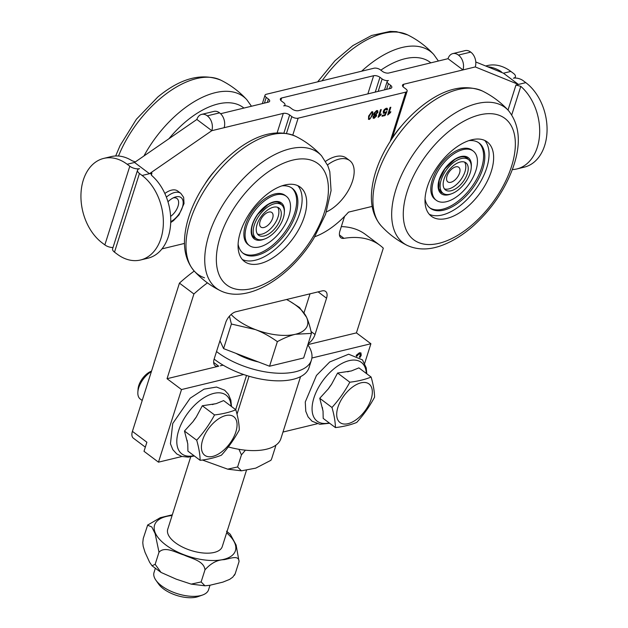 <?xml version="1.0" encoding="UTF-8"?>
<svg xmlns="http://www.w3.org/2000/svg" width="628" height="628" viewBox="0 0 628 628"><rect width="100%" height="100%" fill="white"/><g stroke="black" fill="none" stroke-linecap="round" stroke-linejoin="round"><path stroke-width="0.94" d="M205.262 183.517A42.908 23.055 -53.1 0 1 214.478 171.248M263.108 239.456A21.101 11.335 -53.1 0 1 256.098 238.483A21.101 11.335 -53.1 0 1 259.702 214.807A21.101 11.335 -53.1 0 1 281.438 204.736A21.101 11.335 -53.1 0 1 281.061 223.333A21.101 11.335 -53.1 0 1 263.108 239.456M273.329 207.24A16.987 9.13 126.9 0 0 258.869 220.224A16.987 9.13 126.9 0 0 258.571 235.194A16.987 9.13 126.9 0 0 276.061 227.093A16.987 9.13 126.9 0 0 278.965 208.025A16.987 9.13 126.9 0 0 273.329 207.24M268.8 212.083A9.122 4.898 126.9 0 0 268.077 212.303A9.122 4.898 126.9 0 0 259.639 223.544A9.122 4.898 126.9 0 0 265.212 227.053A9.122 4.898 126.9 0 0 272.842 217.516A9.122 4.898 126.9 0 0 268.8 212.083M257.504 234.103A16.987 9.13 126.9 0 0 273.651 225.279A16.987 9.13 126.9 0 0 277.623 207.311M392.194 138.293A42.908 23.055 -53.1 0 1 401.41 126.024M450.033 194.233A21.101 11.335 -53.1 0 1 443.03 193.251A21.101 11.335 -53.1 0 1 446.634 169.576A21.101 11.335 -53.1 0 1 468.362 159.512A21.101 11.335 -53.1 0 1 467.993 178.101A21.101 11.335 -53.1 0 1 450.033 194.233M460.253 162.016A16.987 9.13 126.9 0 0 445.794 175A16.987 9.13 126.9 0 0 445.495 189.97A16.987 9.13 126.9 0 0 462.993 181.861A16.987 9.13 126.9 0 0 465.898 162.801A16.987 9.13 126.9 0 0 460.253 162.016M455.732 166.86A9.122 4.898 126.9 0 0 455.01 167.079A9.122 4.898 126.9 0 0 446.571 178.321A9.122 4.898 126.9 0 0 452.144 181.83A9.122 4.898 126.9 0 0 459.775 172.284A9.122 4.898 126.9 0 0 455.732 166.86M444.436 188.871A16.987 9.13 126.9 0 0 460.583 180.055A16.987 9.13 126.9 0 0 464.547 162.087M326.403 211.934A32.185 17.294 126.9 0 0 350.55 186.155A32.185 17.294 126.9 0 0 349.741 160.611A32.185 17.294 126.9 0 0 327.486 164.936M325.618 161.317A32.185 17.294 -53.1 0 1 335.674 156.576A32.185 17.294 -53.1 0 1 346.366 158.075L349.741 160.611M403.003 86.703L403.788 84.231L462.977 69.912L448.023 58.687L388.842 73.005A4.647 2.143 17.6 0 1 382.507 71.427L380.333 69.794A4.647 2.143 -162.4 0 0 374.005 68.217L266.311 94.271A4.647 2.143 -162.4 0 0 265.016 95.221A4.647 2.143 -162.4 0 0 266.248 97.395L268.415 99.028A4.647 2.143 17.6 0 1 269.655 101.21A4.647 2.143 17.6 0 1 268.36 102.152L220.593 113.715M485.68 65.995L487.446 65.571A46.488 32.844 76.4 0 1 510.847 71.419L503.468 73.201L475.789 61.984M201.666 114.374L213.96 111.399A10.904 7.709 76.4 0 1 219.572 112.859L207.279 115.835A10.904 7.709 -103.6 0 0 201.666 114.374A10.904 7.709 -103.6 0 0 196.87 119.453L134.533 162.464L149.48 173.697L151.945 173.1L150.94 173.83L151.858 175.62A46.488 32.844 76.4 0 1 170.683 223.183A46.488 32.844 76.4 0 1 147.933 258.202L140.554 259.992A46.488 32.844 -103.6 0 0 163.358 223.238A46.488 32.844 -103.6 0 0 142.101 175.479L149.48 173.697L211.824 130.679L283.306 113.385L277.152 132.798M386.589 89.357L388.402 83.65L390.569 85.275A4.647 2.143 17.6 0 1 391.801 87.457A4.647 2.143 17.6 0 1 390.506 88.407L298.52 110.661A4.647 2.143 17.6 0 1 292.185 109.084L290.018 107.451A4.647 2.143 -162.4 0 0 283.683 105.873A4.647 2.143 -162.4 0 0 284.979 104.923A4.647 2.143 -162.4 0 0 283.746 102.741L281.579 101.116A4.647 2.143 17.6 0 1 280.347 98.934A4.647 2.143 17.6 0 1 281.642 97.984L373.629 75.729L367.867 93.886M452.812 53.608L465.113 50.633A10.904 7.709 -103.6 0 1 470.725 52.1L458.424 55.076A10.904 7.709 76.4 0 0 452.812 53.608A10.904 7.709 76.4 0 0 448.023 58.687M388.402 83.65A4.647 2.143 -162.4 0 1 387.17 81.467A4.647 2.143 -162.4 0 1 388.465 80.517A4.647 2.143 -162.4 0 1 382.13 78.94L378.182 91.39M510.847 71.419L513.5 73.413A7.151 3.297 -162.4 0 1 515.4 76.765A7.151 3.297 -162.4 0 1 513.406 78.225A7.151 3.297 -162.4 0 1 523.148 80.659L525.801 82.645A46.488 32.844 76.4 0 1 547.059 130.412A46.488 32.844 76.4 0 1 524.254 167.158L516.875 168.948A46.488 32.844 -103.6 0 0 539.625 133.921A46.488 32.844 -103.6 0 0 520.8 86.358L515.965 85.031L525.801 82.645M137.556 170.133L112.6 248.798A7.151 3.297 17.6 0 0 114.5 252.15L139.447 173.485A7.151 3.297 -162.4 0 1 137.556 170.133A7.151 3.297 -162.4 0 1 139.549 168.673A7.151 3.297 -162.4 0 1 129.8 166.239L127.154 164.253A46.488 32.844 -103.6 0 0 103.746 158.397A46.488 32.844 -103.6 0 0 80.941 195.151A46.488 32.844 -103.6 0 0 102.199 242.91L104.852 244.904A7.151 3.297 17.6 0 0 113.001 247.526M502.007 72.612L501.026 71.513A46.488 32.844 -103.6 0 0 487.626 66.78M103.746 158.397L111.125 156.615A46.488 32.844 76.4 0 1 132.084 160.768L135.326 161.914M373.542 114.296L374.029 114.846M373.118 118.08L373.943 118.095L376.329 115.717L375.889 114.406L377.554 112.53L377.561 110.583M375.536 115.136L374.924 114.971L373.558 116.368L374.17 117.334M374.414 117.514L375.779 116.125L375.159 115.152L373.801 116.549L374.414 117.514L373.817 117.342M376.879 111.329L376.133 111.14L374.414 112.954L374.343 113.801L375.183 114.202L374.343 113.801M368.408 119.234L369.931 118.92L372.223 115.434L372.624 111.729M371.949 112.467L371.376 112.294L369.17 115.685C368.503 117.946 368.589 118.88 369.421 118.48M369.656 118.661L370.661 117.923L371.862 115.269C372.522 113.009 372.435 112.074 371.611 112.475L369.405 115.866C368.746 118.127 368.832 119.061 369.656 118.661L369.076 118.488M383.245 113.158L385.702 112.679L383.465 113.323L383.253 111.446L384.305 109.547L386.212 108.236L387.256 108.346L387.515 109.869L387.123 108.267M382.075 116.007L384.807 115.348L386.542 111.525M383.936 112.302L384.422 109.822L385.733 108.817L386.401 108.997M386.746 109.869L387.28 109.688M503.468 73.201L518.422 84.435L475.27 66.937A10.904 7.709 76.4 0 0 470.725 52.1M475.27 66.937L462.977 69.912A10.904 7.709 -103.6 0 0 458.424 55.076M283.927 132.971L289.641 114.963L291.808 116.596L286.501 133.332M289.641 114.963A4.647 2.143 17.6 0 0 283.306 113.385M403.788 84.231A4.647 2.143 17.6 0 0 402.493 85.18A4.647 2.143 17.6 0 0 403.725 87.363L405.9 88.995A4.647 2.143 -162.4 0 1 407.132 91.17A4.647 2.143 -162.4 0 1 405.837 92.12L298.143 118.174A4.647 2.143 -162.4 0 1 291.808 116.596M375.269 92.088L379.956 77.307A4.647 2.143 17.6 0 0 373.629 75.729M379.956 77.307L382.13 78.94M114.5 252.15L117.153 254.136A46.488 32.844 -103.6 0 0 140.554 259.992M207.279 115.835A10.904 7.709 76.4 0 1 211.824 130.679L196.87 119.453M224.125 127.704A10.904 7.709 -103.6 0 0 219.572 112.859M184.506 243.429L161.977 248.884M164.842 193.502A18.597 9.993 -53.1 0 1 177.685 191.014L180.825 193.369L183.643 197.349L184.035 203.551L179.019 214.878L173.43 220.703L170.706 222.548M173.234 197.883A12.16 6.531 -53.1 0 1 178.533 204.014A12.16 6.531 -53.1 0 1 170.62 216.424M167.966 201.761A15.378 8.258 -53.1 0 1 174.733 197.231A15.378 8.258 -53.1 0 1 182.999 204.846A15.378 8.258 -53.1 0 1 170.73 221.692M388.96 113.15L390.828 111.666L390.538 112.569L387.672 115.01L390.082 107.419L390.836 107.239L388.96 113.15L390.514 107.317M387.759 114.751L390.451 111.917M387.515 109.869L386.699 110.143L385.977 108.997L384.085 111.164L384.854 112.561L386.879 111.501L385.05 115.528L381.997 116.266L382.271 115.379L384.729 114.791L385.702 112.679M383.944 112.318L384.854 112.561M386.291 108.887L385.733 108.817M379.414 115.466L381.274 113.982L380.992 114.877L378.127 117.318L380.529 109.727L381.29 109.547L379.414 115.466L380.961 109.625M378.205 117.059L380.898 114.225M375.434 115.018L374.924 114.971M376.769 111.227L374.649 113.134L375.426 114.382L377.138 112.569L376.133 111.14M374.555 114.131L375.426 114.382M376.431 114.72L376.565 115.897L374.186 118.276L373.228 118.182L373.024 116.737L374.414 115.002L373.872 113.338L376.619 110.559L377.687 110.661L377.915 112.388L375.889 114.406M371.839 112.357L371.376 112.294M372.749 111.808L372.639 115.081L369.405 119.43L368.518 119.336L368.628 116.054L371.855 111.713L372.765 111.972M314.801 236.732A64.362 34.587 126.9 0 0 348.516 212.131L372.184 206.4M139.447 173.485L142.101 175.479M512.322 169.584A46.488 32.844 -103.6 0 0 516.875 168.948M484.753 140.452A46.488 24.979 -53.1 0 1 485.994 170.031A46.488 24.979 -53.1 0 1 429.293 214.305M468.81 140.641A40.734 21.886 -53.1 0 1 479.195 143.082A40.734 21.886 -53.1 0 1 472.232 188.8A40.734 21.886 -53.1 0 1 430.274 208.237A40.734 21.886 -53.1 0 1 425.282 200.12A40.734 21.886 -53.1 0 1 425.03 198.943M478.575 142.65A40.734 21.886 -53.1 0 1 471.031 187.898A40.734 21.886 -53.1 0 1 429.685 207.766M473.214 151.05L472.013 150.139A30.78 16.54 126.9 0 0 448.918 155.705A30.78 16.54 126.9 0 0 431.271 193.236A30.78 16.54 126.9 0 0 435.047 199.366L436.248 200.277A30.78 16.54 -53.1 0 1 432.48 194.138A30.78 16.54 -53.1 0 1 445.621 160.847A30.78 16.54 -53.1 0 1 473.214 151.05A30.78 16.54 -53.1 0 1 467.954 185.59A30.78 16.54 -53.1 0 1 436.248 200.277M490.578 173.469A46.488 24.979 -53.1 0 1 462.671 210.663A46.488 24.979 -53.1 0 1 431.405 216.275A46.488 24.979 -53.1 0 1 439.341 164.104A46.488 24.979 -53.1 0 1 487.226 141.928A46.488 24.979 -53.1 0 1 490.578 173.469M297.821 185.676A46.488 24.979 -53.1 0 1 292.193 229.408A46.488 24.979 -53.1 0 1 242.361 259.537M281.878 185.872A40.734 21.886 -53.1 0 1 292.263 188.314A40.734 21.886 -53.1 0 1 285.308 234.032A40.734 21.886 -53.1 0 1 243.342 253.461A40.734 21.886 -53.1 0 1 238.098 244.166M291.643 187.882A40.734 21.886 -53.1 0 1 284.099 233.121A40.734 21.886 -53.1 0 1 242.753 252.99M286.282 196.274L285.081 195.363A30.78 16.54 126.9 0 0 270.016 195.693A30.78 16.54 126.9 0 0 244.127 230.68A30.78 16.54 126.9 0 0 248.115 244.59L249.316 245.501A30.78 16.54 -53.1 0 1 245.336 231.591A30.78 16.54 -53.1 0 1 262.512 202.42A30.78 16.54 -53.1 0 1 286.282 196.274A30.78 16.54 -53.1 0 1 281.03 230.814A30.78 16.54 -53.1 0 1 249.316 245.501M296.769 232.855A46.488 24.979 -53.1 0 1 244.473 261.499A46.488 24.979 -53.1 0 1 252.409 209.328A46.488 24.979 -53.1 0 1 300.294 187.152A46.488 24.979 -53.1 0 1 296.769 232.855M246.466 470.294L222.265 546.58A28.605 13.172 -162.4 0 1 221.543 548.095A28.605 13.172 -162.4 0 1 189.295 549.916A28.605 13.172 -162.4 0 1 167.731 529.278L190.708 456.846M209.995 585.257L208.567 589.763A28.605 13.172 -162.4 0 1 202.538 595.022A28.605 13.172 -162.4 0 1 155.917 580.233A28.605 13.172 -162.4 0 1 154.033 572.461L155.289 568.481M155.917 580.233L158.633 584.079A24.217 11.155 17.6 0 0 198.103 596.6L202.538 595.022M289.798 301.291L299.548 307.532L306.527 317.219A42.908 19.766 17.6 0 0 289.798 301.291A42.908 19.766 17.6 0 0 286.549 299.501M311.449 333.389L295.435 334.269A42.908 19.766 17.6 0 0 306.527 317.219C308.372 321.191 310.012 326.576 311.449 333.389L303.646 357.976L269.561 366.226L223.584 348.619L231.387 324.024L229.456 316.159M231.12 314.495A42.908 19.766 17.6 0 0 255.4 329.582L231.387 324.024M277.364 341.632C269.828 336.294 262.512 332.283 255.4 329.582A42.908 19.766 17.6 0 0 295.435 334.269C290.175 335.517 284.154 337.974 277.364 341.632L269.561 366.226M223.584 348.619L219.957 340.729M258.406 361.956A39.336 18.118 -162.4 0 1 236.026 353.383M147.721 525.047L160.305 517.684L172.323 514.803M239.048 561.589A49.541 22.82 17.6 0 0 239.056 561.581L239.048 561.589C238.993 554.446 229.306 558.928 223.929 559.674C217.225 559.854 210.906 563.245 204.979 569.832A49.541 22.82 17.6 0 0 204.979 569.832C204.029 560.78 191.218 558.473 183.902 554.995C176.201 552.719 164.85 545.779 159.002 552.224A49.541 22.82 17.6 0 0 159.002 552.224L155.147 533.674L151.819 526.971L147.619 525.204L143.255 538.471L142.776 542.702L143.184 546.274L145.044 552.326L149.621 562.28L152.015 565.773L155.155 564.321L161.035 572.422L176.233 579.165L191.195 584.119L201.141 581.936L204.932 585.791L209.744 585.304L222.861 582.132L229.652 579.393L232.76 577.163L235.217 573.686L234.589 575.013M230.256 534.255L236.128 545.057L239.056 561.581L235.217 573.686M204.979 569.832L201.133 581.936M158.994 552.224L155.155 564.329M374.578 397.171C369.641 406.355 363.691 414.778 356.728 422.44C350.636 424.913 343.54 426.632 335.43 427.59C335.289 421.647 334.135 414.943 331.976 407.478C338.939 399.816 344.882 391.393 349.827 382.209C357.936 381.251 365.033 379.532 371.124 377.059C373.283 384.524 374.437 391.228 374.578 397.171M371.117 399.235A24.139 12.968 126.9 0 0 351.821 387.578A24.139 12.968 126.9 0 0 340.604 422.95A24.139 12.968 126.9 0 0 371.117 399.235M335.43 427.59L323.2 418.413L323.035 411.05L319.746 398.293L328.381 388.811L331.49 384.407L337.597 373.032L349.827 382.209M319.746 398.293L331.976 407.478M337.597 373.032L351.358 370.952L358.894 367.875L371.124 377.059M323.035 411.05A26.957 14.483 -53.1 0 1 322.431 407.548M328.381 388.811A26.957 14.483 -53.1 0 1 331.49 384.407M347.653 371.847A26.957 14.483 -53.1 0 1 351.358 370.952M142.203 400.499L140.295 399.07A17.882 9.608 -53.1 0 1 137.862 392.115A17.882 9.608 -53.1 0 1 151.395 371.541M151.521 371.132A14.585 7.842 126.9 0 0 138.066 389.101L137.862 392.115M239.299 429.905C234.362 439.082 228.411 447.505 221.449 455.167C215.365 457.647 208.261 459.366 200.151 460.324C200.01 454.374 198.856 447.67 196.697 440.212C203.66 432.543 209.611 424.12 214.548 414.943C222.657 413.985 229.754 412.266 235.845 409.786C238.004 417.251 239.158 423.955 239.299 429.905M235.838 431.962A24.139 12.968 126.9 0 0 216.542 420.305A24.139 12.968 126.9 0 0 205.325 455.677A24.139 12.968 126.9 0 0 235.838 431.962M200.151 460.324L187.921 451.14L187.756 443.784L184.467 431.028L193.102 421.537L196.211 417.141L202.318 405.759L214.548 414.943M184.467 431.028L196.697 440.212M202.318 405.759L216.079 403.678L223.615 400.601L235.845 409.786M187.756 443.784A26.957 14.483 -53.1 0 1 187.152 440.275M193.102 421.537A26.957 14.483 -53.1 0 1 196.211 417.141M212.374 404.573A26.957 14.483 -53.1 0 1 216.079 403.678M307.83 344.796A57.211 26.352 -162.4 0 1 311.433 360.087L309.031 367.655A57.211 26.352 -162.4 0 1 243.664 374.524L181.508 389.564L167.04 378.7L218.693 366.202A10.731 5.762 -53.1 0 1 215.129 365.7A10.731 5.762 -53.1 0 1 214.187 358.91L225.703 322.604A10.731 5.762 -53.1 0 1 235.963 311.747L322.054 290.913A10.731 5.762 -53.1 0 1 325.61 291.416A10.731 5.762 -53.1 0 1 326.552 298.206L315.036 334.512A10.731 5.762 -53.1 0 1 308.152 343.775M167.04 378.7L193.911 293.983L179.443 283.118L132.414 431.365L146.881 442.23L144.008 451.304L158.476 462.169L181.508 389.564M158.476 462.169L181.963 456.485M202.404 460.018L227.666 469.155L237.596 466.965L241.403 470.827L255.745 468.143L270.88 460.324L271.681 458.723L271.061 460.049M237.604 466.973L241.442 454.868L238.954 449.303M271.681 458.723L275.527 446.626A49.541 22.82 -162.4 0 1 275.519 446.626L275.7 445.299M241.45 454.868L241.442 454.868A49.541 22.82 -162.4 0 0 241.45 454.868L245.415 450.182M275.849 445.197L275.527 446.618M282.977 432.048L317.242 423.759M228.302 446.932A51.849 23.88 17.6 0 0 280.889 438.642L300.553 376.651M243.664 374.524A57.211 26.352 -162.4 0 1 223.168 365.19A57.211 26.352 -162.4 0 1 223.073 365.143A57.211 26.352 -162.4 0 1 215.161 359.883A57.211 26.352 -162.4 0 1 214.132 359.098M311.433 360.087A57.211 26.352 -162.4 0 1 273.996 372.977A57.211 26.352 -162.4 0 1 217.555 352.324A57.211 26.352 -162.4 0 1 216.527 351.539M307.885 344.623L356.429 332.879L370.897 343.744L311.896 358.015M223.073 365.143L220.334 365.802A71.513 32.939 -162.4 0 1 223.168 365.19M359.852 353.87L358.847 353.65L356.437 356.194M359.342 357.042L360.15 355.581L359.985 353.949L359.09 353.831L356.68 356.374M356.17 355.37L359.436 352.763L360.927 352.912L361.241 355.322L359.97 357.489M359.726 357.308L360.998 355.142L360.802 352.834M370.897 343.744L364.687 363.329M344.568 216.362L339.936 230.955A10.731 5.762 126.9 0 0 340.871 237.745A10.731 5.762 126.9 0 0 343.956 238.342A125.153 67.243 -53.1 0 1 379.924 245.297A125.153 67.243 -53.1 0 1 383.3 248.162L356.429 332.879M193.911 293.983A125.153 67.243 -53.1 0 1 207.428 282.859M132.414 431.365A10.731 5.762 126.9 0 0 133.348 438.156L145.327 447.152M194.233 271.053A125.153 67.243 126.9 0 0 179.443 283.118M379.924 245.297L365.457 234.425A125.153 67.243 126.9 0 0 341.318 226.606M304.038 312.697L310.02 293.826M389.501 88.65L390.569 85.275M501.026 71.513L500.822 72.134M134.533 162.464L127.154 164.253M267.347 102.403L268.415 99.028M264.435 103.102L266.248 97.395M151.317 175.063L151.945 173.1M515.965 85.031L508.013 110.081M280.857 100.456L281.642 97.984M129.8 166.239L104.852 244.904M166.381 197.145A18.597 9.993 -53.1 0 1 180.825 193.369M292.781 135.075L298.143 118.174M405.837 92.12L390.247 141.261M511.765 114.83L520.8 86.358M443.015 193.243A21.454 11.532 -53.1 0 1 441.123 192.27L438.76 188.392L439.262 180.103L444.891 168.885L454.876 159.449C460.214 156.451 464.218 155.956 466.894 157.958A21.454 11.532 -53.1 0 1 468.355 159.504L465.105 157.063M471.267 167.079A22.529 12.105 126.9 0 0 453.942 159.779A22.529 12.105 126.9 0 0 438.446 189.185A22.529 12.105 126.9 0 0 451.1 193.934M510.36 169.913A75.902 40.781 -53.1 0 1 413.766 239.817A75.902 40.781 -53.1 0 1 453.816 127.578A75.902 40.781 -53.1 0 1 510.36 169.913M407.25 245.43A84.733 45.53 -53.1 0 1 417.816 147.941A84.733 45.53 -53.1 0 1 508.499 110.607C519.968 125.137 521.389 144.401 512.754 168.39C504.653 190.182 491.622 209.242 473.669 225.578C463.959 234.205 454.005 240.563 443.823 244.661C430.376 250.109 418.185 250.36 407.25 245.43C397.351 240.524 388.669 234.001 381.196 225.868A84.733 45.53 -53.1 0 1 399.063 133.858A84.733 45.53 -53.1 0 1 482.437 91.036C492.336 95.943 501.026 102.466 508.499 110.607M256.083 238.475A21.454 11.532 -53.1 0 1 254.199 237.502C252.024 235.908 251.192 232.855 251.695 228.325C252.401 223.686 254.489 218.952 257.967 214.117L267.944 204.673C273.282 201.674 277.293 201.18 279.962 203.189A21.454 11.532 -53.1 0 1 281.423 204.728L278.173 202.294M284.335 212.303A22.529 12.105 126.9 0 0 269.954 203.284A22.529 12.105 126.9 0 0 251.357 228.718A22.529 12.105 126.9 0 0 264.176 239.158M312.202 238.248A75.902 40.781 -53.1 0 1 218.324 272.748A75.902 40.781 -53.1 0 1 286.627 161.985A75.902 40.781 -53.1 0 1 312.202 238.248M220.326 290.662A84.733 45.53 -53.1 0 1 230.884 193.165A84.733 45.53 -53.1 0 1 321.567 155.83L327.84 165.737L329.818 171.703L331.074 190.629L325.602 214.234L313.78 238.412C290.246 276.979 247.699 304.376 220.326 290.662C210.427 285.756 201.737 279.232 194.264 271.092A84.733 45.53 -53.1 0 1 212.131 179.082A84.733 45.53 -53.1 0 1 295.505 136.26C305.404 141.167 314.094 147.69 321.567 155.83M204.516 277.811A84.733 45.53 -53.1 0 1 194.264 271.092C186.579 262.096 183.407 250.494 184.758 236.293C186.069 222.642 190.755 208.543 198.825 194.005C209.32 175.463 222.618 160.258 238.711 148.381C259.38 133.324 278.314 129.29 295.505 136.26M243.931 108.063A75.902 40.781 126.9 0 0 186.43 121.086A75.902 40.781 126.9 0 0 168.916 138.741M115.678 155.98L120.042 145.657L136.409 119.226L157.816 96.995C180.503 78.249 201.478 72.628 220.75 80.125A84.733 45.53 126.9 0 0 161.278 97.693A84.733 45.53 126.9 0 0 118.504 156.027M220.75 80.125C230.649 85.031 239.331 91.555 246.804 99.695A84.733 45.53 126.9 0 0 180.032 111.776A84.733 45.53 126.9 0 0 143.938 155.972M430.863 62.839A75.902 40.781 126.9 0 0 380.843 70.179M317.642 81.852L334.92 60.775L352.881 45.601L371.611 35.474L390.137 31.4L396.417 31.643L407.674 34.901A84.733 45.53 126.9 0 0 383.504 33.355A84.733 45.53 126.9 0 0 322.054 80.784M407.674 34.901C417.573 39.807 426.263 46.331 433.736 54.471A84.733 45.53 126.9 0 0 402.265 47.438A84.733 45.53 126.9 0 0 361.634 71.207M172.088 515.541A42.39 19.523 17.6 0 0 165.517 544.743A42.39 19.523 17.6 0 0 222.069 559.729A42.39 19.523 17.6 0 0 226.622 532.842M329.205 422.919A36.777 19.758 -53.1 0 1 318.93 386.699A36.777 19.758 -53.1 0 1 363.117 364.091A36.777 19.758 -53.1 0 1 366.336 373.464M193.926 455.645A36.777 19.758 -53.1 0 1 177.543 434.796A36.777 19.758 -53.1 0 1 206.471 396.276A36.777 19.758 -53.1 0 1 231.065 406.19M235.665 409.652L246.514 375.466M218.693 366.202L213.653 362.419M237.015 414.213L249.057 376.243M315.036 334.512L311.033 331.506M326.552 298.206L318.113 291.871M343.956 238.342L339.442 234.951M252.841 236.034L256.098 238.483M439.773 190.81L443.03 193.251M384.509 89.859L387.17 81.467M262.355 103.604L265.016 95.221M284.719 105.747L284.979 104.923M514.999 78.037L515.4 76.765M392.17 138.325L407.132 91.17M381.196 225.868C373.503 216.864 370.339 205.27 371.69 191.069C373.001 177.41 377.687 163.319 385.757 148.781C396.252 130.239 409.55 115.026 425.635 103.149C446.312 88.101 465.238 84.058 482.437 91.036M251.467 106.242L246.804 99.695M438.391 61.018L433.736 54.471M147.902 524.773L147.619 525.212M230.303 534.287L226.535 531.21M234.699 574.856L234.417 575.287L234.699 574.856M204.932 585.791L191.195 584.119M161.035 572.422L152.015 565.773M329.645 423.248L319.887 424.285L312.022 421.207L308.081 416.89L305.781 411.309L305.271 401.983L316.465 375.442L329.716 361.971L348.65 354.216L362.482 359.899L366.234 367.89L366.783 373.793M194.366 455.983L188.204 457.121L181.822 456.446L176.798 453.981L172.849 449.687L170.439 443.768L172.731 423.515L190.19 398.191L204.061 389.14L216.542 387.044L224.667 390.208L228.435 394.321L230.861 400.201L231.504 406.528M271.163 459.884L270.88 460.324L271.163 459.884M241.403 470.827L227.666 469.155"/></g></svg>
